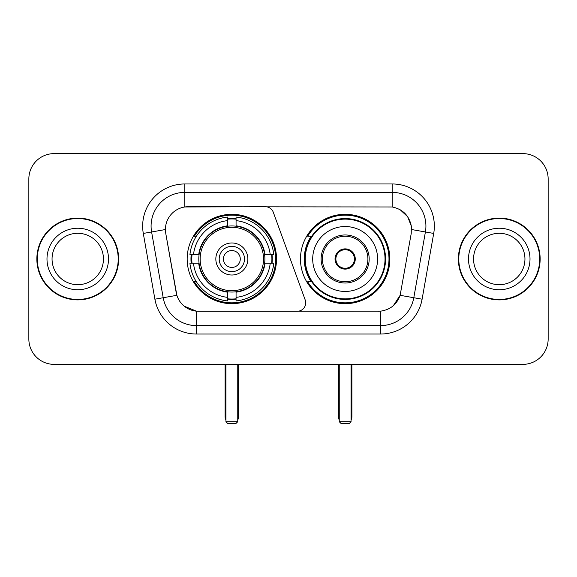 <?xml version="1.0" encoding="UTF-8"?>
<svg xmlns="http://www.w3.org/2000/svg" width="577" height="577" viewBox="0 0 577 577"><rect width="100%" height="100%" fill="white"/><g stroke="black" fill="none" stroke-linecap="round" stroke-linejoin="round"><path stroke-width="0.87" d="M184.806 183.962L184.806 206.977L265.37 206.725A8.431 8.431 0 0 1 273.289 212.271L305.197 299.946A8.431 8.431 0 0 1 297.278 311.263L198.589 311.263A22.763 22.763 0 0 1 176.173 292.452L165.765 233.44L176.872 295.316L163.197 297.725L151.6 231.976A33.718 33.718 0 0 1 184.806 192.393L392.194 192.393A33.718 33.718 0 0 1 425.4 231.976L413.803 297.725A33.718 33.718 0 0 1 380.596 325.594L196.404 325.594A33.718 33.718 0 0 1 163.197 297.725L154.896 299.189L143.298 233.433A42.15 42.15 0 0 1 184.806 183.962L392.194 183.962L392.194 206.977C402.753 209.177 409.129 215.56 411.329 226.119L411.235 233.44L400.128 295.316C396.803 304.483 390.29 309.762 380.596 311.154L198.589 311.263M187.172 258.994A44.681 44.681 0 0 0 231.846 303.675A44.681 44.681 0 0 0 276.527 258.994A44.681 44.681 0 0 0 231.846 214.312A44.681 44.681 0 0 0 187.172 258.994M392.194 206.977L188.181 206.725A22.763 22.763 0 0 0 165.765 233.44L165.419 229.538L151.6 231.976A33.718 33.718 0 0 1 151.087 226.119M191.182 263.213A40.888 40.888 0 0 1 191.182 254.782M311.183 281.756A40.888 40.888 0 0 1 311.183 236.231M389.828 258.994A44.681 44.681 0 0 1 345.154 303.675A44.681 44.681 0 0 1 300.473 258.994A44.681 44.681 0 0 1 345.154 214.312A44.681 44.681 0 0 1 389.828 258.994M36.856 258.994A40.888 40.888 0 0 0 77.744 299.881A40.888 40.888 0 0 0 118.631 258.994A40.888 40.888 0 0 0 77.744 218.106A40.888 40.888 0 0 0 36.856 258.994M458.369 258.994A40.888 40.888 0 0 0 499.256 299.881A40.888 40.888 0 0 0 540.144 258.994A40.888 40.888 0 0 0 499.256 218.106A40.888 40.888 0 0 0 458.369 258.994M165.419 229.487L165.671 226.119M392.194 183.962A42.15 42.15 0 0 1 433.702 233.433L422.104 299.189A42.15 42.15 0 0 1 380.596 334.025L196.404 334.025L196.404 311.154L184.251 306.185M400.207 209.783L407.643 216.7L411.329 226.119L411.581 229.538L433.702 233.433M380.596 334.025L380.596 311.154L378.411 311.263M425.4 231.976L413.803 297.725L400.128 295.316L393.334 305.695M400.827 292.452L400.69 293.166M176.31 293.166L176.173 292.452M548.15 178.906A25.287 25.287 0 0 0 522.863 153.619L54.137 153.619A25.287 25.287 0 0 0 28.85 178.906L28.85 339.081A25.287 25.287 0 0 0 54.137 364.368L522.863 364.368A25.287 25.287 0 0 0 548.15 339.081L548.15 178.906L548.15 339.081M28.85 178.906L28.85 339.081M522.863 153.619L54.137 153.619M54.137 364.368L522.863 364.368M103.442 258.994A25.698 25.698 0 0 0 77.744 233.296A25.698 25.698 0 0 0 52.053 258.994A25.698 25.698 0 0 0 77.744 284.692A25.698 25.698 0 0 0 103.442 258.994A25.698 25.698 0 0 1 77.744 284.692A25.698 25.698 0 0 1 52.053 258.994M118.213 258.994A40.462 40.462 0 0 0 77.744 218.532A40.462 40.462 0 0 0 37.281 258.994A40.462 40.462 0 0 0 77.744 299.456A40.462 40.462 0 0 0 118.213 258.994M524.947 258.994A25.698 25.698 0 0 0 499.256 233.296A25.698 25.698 0 0 0 473.558 258.994A25.698 25.698 0 0 0 499.256 284.692A25.698 25.698 0 0 0 524.947 258.994A25.698 25.698 0 0 1 499.256 284.692A25.698 25.698 0 0 1 473.558 258.994M539.719 258.994A40.462 40.462 0 0 0 499.256 218.532A40.462 40.462 0 0 0 458.787 258.994A40.462 40.462 0 0 0 499.256 299.456A40.462 40.462 0 0 0 539.719 258.994M264.627 263.213A33.048 33.048 0 0 0 236.065 226.22L236.065 225.816L236.065 226.22A33.048 33.048 0 0 0 199.072 263.213A33.048 33.048 0 0 0 264.627 263.213L265.023 263.213L264.627 263.213A33.048 33.048 0 0 1 236.065 291.767L236.065 297.371A38.609 38.609 0 0 0 270.231 263.213L273.786 263.213A42.15 42.15 0 0 1 236.065 300.934L236.065 297.371M192.026 263.213A40.044 40.044 0 0 1 192.026 254.782M236.065 219.173A40.044 40.044 0 0 0 227.634 219.173M271.673 254.782A40.044 40.044 0 0 1 271.673 263.213M270.231 254.782L273.786 254.782A42.15 42.15 0 0 0 236.065 217.053L236.065 225.816A33.444 33.444 0 0 1 265.023 254.782L270.231 254.782A38.609 38.609 0 0 0 236.065 220.616M193.468 263.213L189.912 263.213A42.15 42.15 0 0 0 227.634 300.934L227.634 292.171A33.444 33.444 0 0 1 198.676 263.213L193.468 263.213A38.609 38.609 0 0 0 227.634 297.371M270.231 263.213L265.023 263.213A33.444 33.444 0 0 1 236.065 292.171L236.065 291.767M264.627 254.782L265.023 254.782L264.627 254.782M199.072 263.213L198.676 263.213L199.072 263.213A33.048 33.048 0 0 0 227.634 291.767M236.065 298.814A40.044 40.044 0 0 1 227.634 298.814M227.634 220.616L227.634 217.053A42.15 42.15 0 0 0 189.912 254.782L198.676 254.782A33.444 33.444 0 0 1 227.634 225.816L227.634 220.616A38.609 38.609 0 0 0 193.468 254.782M227.634 226.22L227.634 225.816L227.634 226.22M263.545 258.994A31.699 31.699 0 0 1 231.846 290.693A31.699 31.699 0 0 1 200.154 258.994A31.699 31.699 0 0 1 231.846 227.295A31.699 31.699 0 0 1 263.545 258.994M247.865 258.994A16.019 16.019 0 0 0 231.846 242.975A16.019 16.019 0 0 0 215.834 258.994A16.019 16.019 0 0 0 231.846 275.013A16.019 16.019 0 0 0 247.865 258.994M244.497 258.994A12.644 12.644 0 0 0 231.846 246.35A12.644 12.644 0 0 0 219.202 258.994A12.644 12.644 0 0 0 231.846 271.637A12.644 12.644 0 0 0 244.497 258.994M240.277 258.994A8.431 8.431 0 0 1 231.846 267.425A8.431 8.431 0 0 1 223.422 258.994A8.431 8.431 0 0 1 231.846 250.562A8.431 8.431 0 0 1 240.277 258.994A8.431 8.431 0 0 1 231.846 267.425A8.431 8.431 0 0 1 223.422 258.994A8.431 8.431 0 0 1 231.846 250.562A8.431 8.431 0 0 1 240.277 258.994M196.375 236.231L194.384 236.231A43.838 43.838 0 0 1 275.683 258.994A43.838 43.838 0 0 1 194.384 281.756L196.375 281.756M225.946 364.368L225.946 421.7L237.753 421.7L237.753 364.368M225.946 421.7L227.634 423.381L236.065 423.381L237.753 421.7M312.698 258.994A32.456 32.456 0 0 1 345.154 226.537A32.456 32.456 0 0 1 377.61 258.994A32.456 32.456 0 0 1 345.154 291.45A32.456 32.456 0 0 1 312.698 258.994A32.456 32.456 0 0 0 345.154 291.45A32.456 32.456 0 0 0 377.61 258.994M322.392 258.994A22.763 22.763 0 0 0 345.154 281.756A22.763 22.763 0 0 0 367.91 258.994A22.763 22.763 0 0 0 345.154 236.231A22.763 22.763 0 0 0 322.392 258.994M311.695 236.231A40.462 40.462 0 0 0 311.695 281.756M385.025 258.994A39.878 39.878 0 0 0 345.154 219.123A39.878 39.878 0 0 0 305.276 258.994A39.878 39.878 0 0 0 345.154 298.872A39.878 39.878 0 0 0 385.025 258.994M335.035 258.994A10.119 10.119 0 0 0 345.154 269.113A10.119 10.119 0 0 0 355.266 258.994A10.119 10.119 0 0 0 345.154 248.875A10.119 10.119 0 0 0 335.035 258.994M388.985 258.994A43.838 43.838 0 0 1 307.685 281.756L311.746 281.756A40.419 40.419 0 0 0 371.891 289.301A40.419 40.419 0 0 0 371.891 228.687A40.419 40.419 0 0 0 311.746 236.231L307.685 236.231A43.838 43.838 0 0 1 388.985 258.994M335.352 256.462L335.699 256.462A9.78 9.78 0 0 1 354.603 256.462L354.076 256.462A9.275 9.275 0 0 1 345.154 268.269A9.275 9.275 0 0 1 336.232 256.462A9.275 9.275 0 0 1 354.076 256.462L354.949 256.462M335.699 256.462L336.232 256.462L335.699 256.462M354.949 261.525L354.603 261.525A9.78 9.78 0 0 1 335.699 261.525L335.352 261.525M354.603 261.525L354.076 261.525L354.603 261.525M339.247 364.368L339.247 421.7L351.054 421.7L351.054 364.368M339.247 421.7L340.935 423.381L349.366 423.381L351.054 421.7M196.404 334.025A42.15 42.15 0 0 1 154.896 299.189M143.298 233.433L151.6 231.976M413.803 297.725L422.104 299.189M108.498 258.994A30.754 30.754 0 0 0 77.744 228.24A30.754 30.754 0 0 0 46.989 258.994A30.754 30.754 0 0 0 77.744 289.748A30.754 30.754 0 0 0 108.498 258.994M530.011 258.994A30.754 30.754 0 0 0 499.256 228.24A30.754 30.754 0 0 0 468.502 258.994A30.754 30.754 0 0 0 499.256 289.748A30.754 30.754 0 0 0 530.011 258.994M225.102 364.368L225.102 416.637L225.946 416.637M231.846 267.425A8.431 8.431 0 0 1 223.422 258.994A8.431 8.431 0 0 1 231.846 250.562M237.753 416.637L238.597 416.637L238.597 364.368M227.634 299.196A40.419 40.419 0 0 0 236.065 299.196M272.048 263.213A40.419 40.419 0 0 0 272.048 254.782M236.065 218.791A40.419 40.419 0 0 0 227.634 218.791M369.179 258.994A24.025 24.025 0 0 0 345.154 234.969A24.025 24.025 0 0 0 321.122 258.994A24.025 24.025 0 0 0 345.154 283.018A24.025 24.025 0 0 0 369.179 258.994M338.403 364.368L338.403 416.637L339.247 416.637M351.054 416.637L351.898 416.637L351.898 364.368M225.102 416.637A6.744 6.744 0 0 0 225.946 419.905M237.753 419.905A6.744 6.744 0 0 0 238.597 416.637M338.403 416.637A6.744 6.744 0 0 0 339.247 419.905M351.054 419.905A6.744 6.744 0 0 0 351.898 416.637"/></g></svg>
